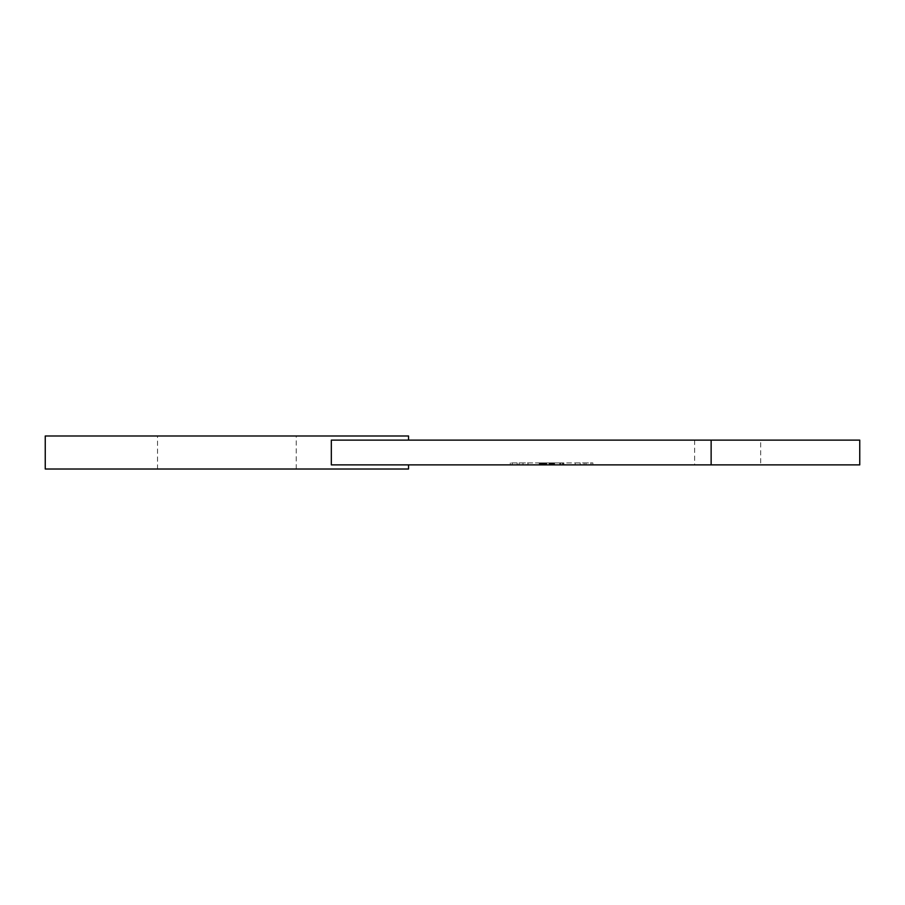 <?xml version="1.0" encoding="UTF-8"?>
<svg xmlns="http://www.w3.org/2000/svg" width="905" height="905" viewBox="0 0 905 905"><rect width="100%" height="100%" fill="white"/><g stroke="black" fill="none" stroke-linecap="round" stroke-linejoin="round"><path stroke-width="0.68" stroke-dasharray="4.53 3.39" d="M157.538 469.016L296.252 469.016L157.538 469.016L157.538 435.984L296.252 435.984L157.538 435.984M45.25 469.016L408.54 469.016M408.54 464.887L331.332 464.887L408.54 464.887M408.54 440.113L331.332 440.113L408.54 440.113M45.25 435.984L408.54 435.984M859.75 440.113L331.332 440.113L331.332 464.887L859.75 464.887M760.675 440.113L694.621 440.113L760.675 440.113L760.675 464.887L694.621 464.887L760.675 464.887M694.621 440.113L694.621 464.887M551.575 464.887L592.866 464.887L519.051 464.887L584.11 464.887L549.075 464.887L554.075 464.887L551.575 464.887L552.016 462.908L539.233 462.908L559.776 462.908L510.296 462.908L592.866 462.908L551.575 462.908M554.55 464.887L546.484 464.887L554.55 464.887L554.55 462.908L546.484 462.908L554.55 462.908M540.93 464.887L563.849 464.887L540.783 464.887L562.378 464.887L540.851 464.887L540.919 462.908L563.849 462.908L540.851 462.908L562.378 462.908L540.907 462.908L540.93 464.887L540.885 462.908L540.907 464.887M539.482 464.887L545.602 464.887L539.233 464.887L539.482 462.908L539.516 464.887M577.673 464.887L580.173 464.887L577.673 464.887M525.488 464.887L522.977 464.887L525.488 464.887M588.488 464.887L585.976 464.887L588.488 464.887M514.673 464.887L517.174 464.887L514.673 464.887M539.233 464.887L539.233 462.908M541.552 464.887L541.518 462.908M550.647 462.908L550.659 464.887M551.541 462.908L551.541 464.887M552.276 462.908L552.276 464.887L552.276 462.908M553.068 462.908L553.068 464.887M552.027 462.908L552.061 464.887L552.027 462.908M562.118 462.908L559.776 462.908L562.118 462.908L562.118 464.887L562.118 462.908M540.749 462.908L540.749 464.887M549.165 464.887L549.165 462.908M549.233 464.887L549.233 462.908M549.346 464.887L549.346 462.908M549.493 464.887L549.493 462.908M549.686 464.887L549.686 462.908M549.912 464.887L549.912 462.908M550.195 464.887L550.195 462.908M550.512 464.887L550.512 462.908M550.874 464.887L550.874 462.908L550.862 464.887M551.281 464.887L551.281 462.908M551.733 464.887L551.733 462.908L551.711 464.887M552.016 464.887L552.016 462.908L552.016 464.887M551.756 464.887L551.756 462.908M551.315 464.887L551.315 462.908M551.145 464.887L551.145 462.908M550.987 464.887L550.987 462.908M550.772 464.887L550.772 462.908M550.704 464.887L550.704 462.908L550.681 464.887M551.631 464.887L551.631 462.908M551.824 464.887L551.824 462.908M551.948 464.887L551.948 462.908M552.095 464.887L552.095 462.908L552.118 464.887M552.469 464.887L552.469 462.908M552.684 464.887L552.684 462.908L552.684 464.887M552.865 464.887L552.865 462.908M552.536 464.887L552.536 462.908M552.401 464.887L552.401 462.908M552.186 464.887L552.186 462.908M559.776 464.887L559.776 462.908L559.776 464.887M553.679 464.887L553.679 462.908M546.122 464.887L546.122 462.908M542.208 464.887L542.208 462.908L542.231 464.887M542.174 464.887L542.174 462.908L542.163 464.887M542.118 464.887L542.118 462.908L542.095 464.887M542.265 464.887L542.287 462.908M542.31 464.887L542.31 462.908L542.299 464.887M542.412 464.887L542.412 462.908L542.412 464.887M542.559 464.887L542.548 462.908M542.74 464.887L542.717 462.908M542.966 464.887L542.943 462.908M543.238 464.887L543.249 462.908M543.554 464.887L543.566 462.908M543.192 464.887L543.181 462.908M542.864 464.887L542.887 462.908M542.581 464.887L542.604 462.908M541.948 464.887L541.948 462.908L541.937 464.887M541.812 464.887L541.812 462.908M541.722 464.887L541.699 462.908M541.665 464.887L541.665 462.908L541.654 464.887M540.771 464.887L540.771 462.908L540.817 464.887M540.862 464.887L540.862 462.908L540.851 464.887M541.009 464.887L541.009 462.908L541.009 464.887M541.1 464.887L541.1 462.908L541.066 464.887M541.201 464.887L541.167 462.908M541.326 464.887L541.292 462.908M541.462 464.887L541.462 462.908L541.462 464.887M542.05 464.887L542.038 462.908L542.05 464.887M543.328 464.887L543.328 462.908L543.351 464.887M543.724 464.887L543.713 462.908M544.165 464.887L544.165 462.908M544.64 464.887L544.64 462.908M542.661 464.887L542.683 462.908M542.4 464.887L542.4 462.908L542.367 464.887M541.733 464.887L541.733 462.908L541.744 464.887M541.382 464.887L541.382 462.908M540.986 464.887L540.986 462.908L540.975 464.887M540.545 464.887L540.545 462.908L540.568 464.887M540.308 464.887L540.308 462.908M552.197 464.887L552.197 462.908L552.197 464.887M560.138 464.887L560.138 462.908M563.363 464.887L563.363 462.908L563.363 464.887M563.849 464.887L563.849 462.908L563.849 464.887M559.923 464.887L559.923 462.908M540.364 464.887L540.364 462.908L540.33 464.887M540.115 464.887L540.115 462.908M540.432 464.887L540.432 462.908M540.704 464.887L540.704 462.908M543.272 464.887L543.305 462.908M543.905 464.887L543.916 462.908M544.584 464.887L544.595 462.908M545.466 464.887L545.466 462.908M545.636 464.887L545.636 462.908M544.923 464.887L544.923 462.908L544.901 464.887M544.244 464.887L544.244 462.908M543.611 464.887L543.611 462.908M543.023 464.887L543.023 462.908L542.977 464.887M542.48 464.887L542.502 462.908L542.48 464.887M541.971 464.887L541.959 462.908M546.756 464.887L546.756 462.908M546.484 464.887L546.484 462.908M554.279 464.887L554.279 462.908M541.857 464.887L541.857 462.908M560.602 464.887L560.602 462.908M560.466 464.887L560.466 462.908M542.853 464.887L542.819 462.908M540.025 464.887L540.025 462.908L540.025 464.887M541.122 464.887L541.122 462.908M542.785 464.887L542.785 462.908L542.762 464.887M544.471 464.887L544.448 462.908M545.036 464.887L545.036 462.908M545.602 464.887L545.602 462.908M545.851 464.887L545.851 462.908M545.342 464.887L545.342 462.908M544.821 464.887L544.821 462.908L544.799 464.887M544.301 464.887L544.278 462.908M539.414 464.887L539.414 462.908M544.425 462.908L544.425 464.887M540.624 464.887L540.624 462.908M543.441 464.887L543.441 462.908M543.973 464.887L543.973 462.908M545.002 464.887L545.002 462.908M544.154 464.887L544.154 462.908L544.109 464.887M543.769 464.887L543.769 462.908L543.803 464.887M543.407 464.887L543.407 462.908L543.396 464.887M543.068 464.887L543.068 462.908L543.034 464.887M543.52 464.887L543.52 462.908M545.183 464.887L545.183 462.908M545.24 464.887L545.24 462.908M544.029 464.887L544.029 462.908M560.263 464.887L560.263 462.908M562.378 464.887L562.378 462.908L562.378 464.887M560.41 464.887L560.41 462.908M541.428 464.887L541.428 462.908M541.575 464.887L541.575 462.908M543.656 464.887L543.656 462.908M544.697 464.887L544.697 462.908M544.358 464.887L544.358 462.908M543.102 464.887L543.102 462.908M577.673 462.908L580.173 462.908L577.673 462.908M525.488 462.908L522.977 462.908L525.488 462.908M588.488 462.908L585.976 462.908L588.488 462.908M514.673 462.908L517.174 462.908L514.673 462.908M711.138 440.113L711.138 464.887M540.059 464.887L540.059 462.908M539.799 464.887L539.799 462.908M296.252 469.016L296.252 435.984M510.296 462.908L510.296 464.887M592.866 462.908L592.866 464.887M584.11 462.908L584.11 464.887M519.051 462.908L519.051 464.887M549.075 462.908L549.075 464.887L549.075 462.908M554.075 462.908L554.075 464.887L554.075 462.908M575.173 462.908L575.173 464.887L575.173 462.908M580.173 462.908L580.173 464.887L580.173 462.908M522.977 462.908L522.977 464.887L522.977 462.908M527.988 462.908L527.988 464.887L527.988 462.908M590.988 462.908L590.988 464.887M585.976 462.908L585.976 464.887M517.174 462.908L517.174 464.887M512.173 462.908L512.173 464.887"/><path stroke-width="1.36" d="M408.54 464.887L408.54 469.016L45.25 469.016L45.25 435.984L408.54 435.984L408.54 440.113M331.332 440.113L331.332 464.887L859.75 464.887L859.75 440.113L331.332 440.113M711.138 440.113L711.138 464.887"/></g></svg>
